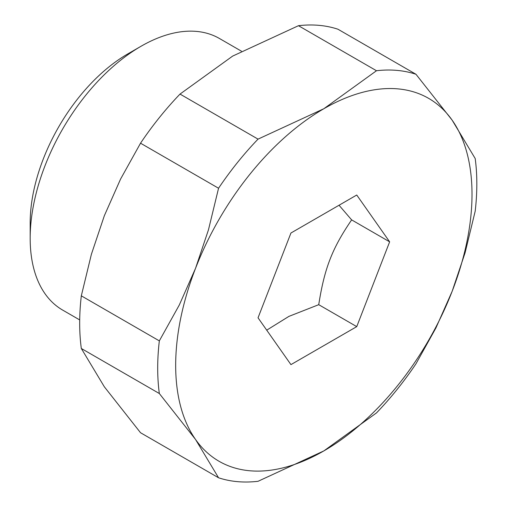 <?xml version="1.0" encoding="UTF-8"?>
<svg xmlns="http://www.w3.org/2000/svg" width="507" height="507" viewBox="0 0 507 507"><rect width="100%" height="100%" fill="white"/><g stroke="black" fill="none" stroke-linecap="round" stroke-linejoin="round"><path stroke-width="0.76" d="M241.44 51.188L219.449 38.494A156.802 90.531 120 0 0 141.047 46.257A156.802 90.531 120 0 0 30.173 238.303L30.173 223.004A138.069 79.713 120 0 1 127.802 53.907L141.047 46.257M218.555 477.778L140.534 432.731L104.347 386.809L81.316 348.48A225.659 130.286 -60 0 1 79.675 323.105A225.659 130.286 -60 0 1 81.316 295.835L159.331 340.881A225.659 130.286 120 0 0 157.696 368.145A225.659 130.286 120 0 0 159.331 393.521L195.525 439.449A209.543 120.977 120 0 0 323.84 450.913L376.486 412.92A225.659 130.286 120 0 0 415.968 363.804L435.931 327.928L452.162 291.284A209.543 120.977 120 0 0 472.011 194.276A209.543 120.977 120 0 0 452.162 120.191A209.543 120.977 120 0 0 323.84 108.732A209.543 120.977 120 0 0 195.525 268.361A209.543 120.977 120 0 0 175.675 365.363A209.543 120.977 120 0 0 195.525 439.449L218.555 477.778A225.659 130.286 120 0 0 258.038 481.301L323.84 450.913A209.543 120.977 120 0 0 452.162 291.284L465.103 252.74L475.192 211.166A225.659 130.286 120 0 0 476.827 183.895A225.659 130.286 120 0 0 475.192 158.52L452.162 120.191L415.968 74.269A225.659 130.286 120 0 0 376.486 70.739L298.465 25.699A225.659 130.286 -60 0 1 337.947 29.222L415.968 74.269M159.331 393.521L81.316 348.48M318.726 304.732C324.448 268.298 332.193 248.348 351.662 219.848M266.72 330.158L288.901 316.387L318.732 304.682L356.744 326.628L290.942 364.622L258.038 317.813L290.942 233.011L356.744 195.024L389.642 241.833L351.636 219.886L339.031 205.246M389.642 241.833L356.744 326.628M258.038 139.127A225.659 130.286 120 0 0 218.555 188.243L140.534 143.196A225.659 130.286 -60 0 1 180.017 94.08L258.038 139.127L323.84 108.732L376.486 70.739M180.017 94.08L232.662 56.087L298.465 25.699M81.316 295.835L91.399 254.261L104.347 215.716L120.571 179.072L140.534 143.196M218.555 188.243L208.466 229.817L195.525 268.361L179.294 305.005L159.331 340.881M30.173 238.303A156.802 90.531 120 0 0 62.646 310.081L79.7 319.923"/></g></svg>
